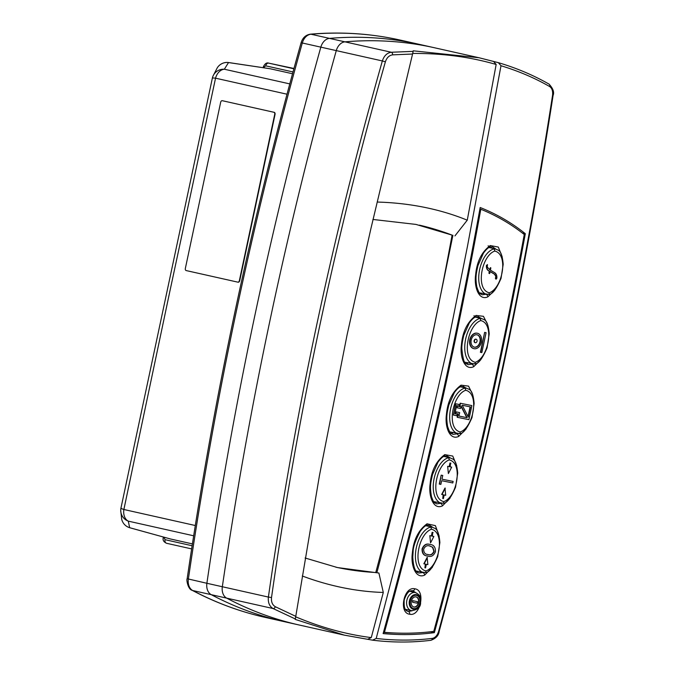 <?xml version="1.0" encoding="UTF-8"?>
<svg xmlns="http://www.w3.org/2000/svg" width="674" height="674" viewBox="0 0 674 674"><rect width="100%" height="100%" fill="white"/><g stroke="black" fill="none" stroke-linecap="round" stroke-linejoin="round"><path stroke-width="1.01" d="M495.862 249.06L492.483 246.81M494.741 290.283L487.866 296.838C478.557 301.101 473.957 286.374 475.608 275.026C476.804 261.672 481.691 251.849 490.268 245.547L498.313 247.063L502.214 256.828M481.202 318.414L478.27 316.696M480.798 359.756L473.654 366.723C464.352 370.986 459.752 356.26 461.412 344.911C462.608 331.557 467.486 321.734 476.063 315.432L483.443 316.317L487.588 324.421M466.164 388.106L463.274 386.421M466.13 428.959L458.657 436.449C449.347 440.712 444.756 425.985 446.415 414.636C447.603 401.283 452.49 391.459 461.058 385.157L468.548 386.126L472.668 394.484M450.148 457.857L447.005 455.894M450.005 498.221L442.388 505.921C433.07 510.184 428.462 495.449 430.113 484.101C431.309 470.755 436.196 460.932 444.781 454.63L452.76 456.062L456.711 465.616M432.624 527.253L429.279 525.071M432.413 567.238L424.679 575.107C415.327 579.362 410.685 564.618 412.336 553.278C413.524 539.933 418.419 530.109 427.03 523.808L435.404 525.644L439.187 536.159M415.732 592.631L412.631 590.694A2.317 1.727 -80 0 0 412.682 590.702C410.929 590.82 407.736 589.809 404.232 599.877C403.507 611.478 406.986 610.652 408.2 611.529L412.151 610.762M409.657 614.216C398.385 613.087 403.827 586.026 414.771 588.798C425.951 589.91 420.458 616.98 409.657 614.216A2.317 1.727 99.9 0 0 408.427 611.571M425.639 525.61A2.317 1.542 -114.4 0 0 426.305 525.543C424.822 525.956 422.767 527.927 420.146 531.457C415.428 540.413 413.095 547.162 413.128 551.703L412.774 556.96C413.659 573.675 418.352 572.47 418.958 573.069L422.682 572.546A2.317 1.55 65.3 0 1 424.679 575.107M447.115 455.919L444.048 456.357C442.633 456.736 440.611 458.674 437.99 462.162L432.489 474.597C430.442 483.949 429.759 486.35 431.478 496.612C434.477 504.792 434.385 502.096 436.685 503.891L440.392 503.36A2.317 1.559 65.2 0 1 442.388 505.921M463.383 386.446L460.334 386.893C458.817 387.373 456.829 389.26 454.369 392.571L448.833 404.964C446.618 414.577 446.247 417.248 447.561 426.288C450.889 436.12 450.898 432.539 452.953 434.418L456.66 433.887A2.317 1.559 65.2 0 1 458.657 436.449M478.38 316.721L475.33 317.159C473.805 317.648 471.817 319.552 469.348 322.863L463.822 335.264C462.356 341.271 461.69 345.754 461.833 348.728C463.847 367.861 466.4 362.486 467.958 364.693L471.657 364.162A2.317 1.559 65.1 0 1 473.654 366.723M488.869 247.358A2.317 1.542 -114.5 0 0 489.535 247.282C488.077 247.687 486.038 249.65 483.426 253.171L477.95 265.615C475.869 274.832 475.431 277.646 476.754 286.669C480.09 296.509 480.099 292.929 482.163 294.808L485.87 294.277A2.317 1.559 65.2 0 1 487.866 296.838M410.415 590.98A10.649 7.776 -77.4 0 1 410.997 591.561M407.391 609.743A10.649 7.776 -77.4 0 1 406.102 610.256M412.842 590.736L412.682 590.702A2.317 1.727 -80 0 0 414.771 588.798M335.863 567.188A463.131 338.146 102.6 0 0 375.763 572.512C405.748 460.982 431.192 348.517 452.086 235.108L415.976 224.417L372.899 219.446M430.475 640.283A2.317 1.736 -97 0 0 430.88 640.3C411.924 642.642 392.538 642.608 372.739 640.199L344.431 635.161L295.187 619.389L295.33 618.968L273.071 608.538L226.7 598.141A538.829 393.414 102.6 0 0 299.332 625.042A538.829 393.414 102.6 0 0 305.229 626.306M295.802 616.365L275.337 606.726C272.372 604.949 271.108 601.882 271.521 597.535C297.285 416.473 335.239 237.897 385.393 61.797C386.775 57.652 389.193 55.335 392.639 54.855L412.564 54.021L370.843 228.899L347.194 334.338L319.434 475.608L295.33 618.968M434.359 632.659C470.258 500.993 500.571 368.004 525.316 233.693C511.676 222.782 496.628 214.054 480.166 207.499C454.209 351.078 421.865 493.107 383.118 633.585C400.55 635.169 417.627 634.857 434.359 632.659L430.737 631.85A530.952 387.66 -77.4 0 1 425.361 632.296M500.993 65.74C518.357 70.997 534.575 77.923 549.63 86.525C552.065 88.168 553.034 91.167 552.528 95.506C524.599 276.087 486.645 454.664 438.656 631.243C437.35 635.414 435.244 637.798 432.329 638.388C414.03 640.637 395.318 640.662 376.202 638.447L412.96 497.513L445.868 354.204L467.52 246.035L500.993 65.74L498.406 62.682L479.096 57.762L493.553 61.435L496.157 64.485C470.258 56.953 442.414 53.263 412.623 53.44M295.659 616.803C321.035 627.502 346.234 634.428 371.264 637.596L383.295 592.463L378.898 573.026L376.85 572.757C392.091 515.349 405.259 461.479 418.032 404.948L452.911 235.293M302.289 576.009L308.355 578.191C331.6 586.254 354.659 590.921 377.541 592.21L383.295 592.463M371.264 637.596L367.583 639.297L344.431 635.161L299.332 625.042A538.829 393.414 102.6 0 1 226.7 598.141L211.257 594.679A11.576 8.45 -77.4 0 1 206.884 583.28L222.327 586.742A3139.686 2292.35 102.6 0 1 336.284 50.609A3139.686 2292.35 102.6 0 0 222.327 586.742A11.576 8.45 102.6 0 0 226.7 598.141A11.576 8.45 -77.4 0 1 222.327 586.742L268.395 597.071C294.201 415.883 332.189 237.172 382.352 60.946L320.841 47.146A11.576 8.45 -77.4 0 1 329.502 38.384L344.945 41.847A11.576 8.45 102.6 0 0 336.284 50.609A11.576 8.45 -77.4 0 1 344.945 41.847A538.829 393.414 -77.4 0 1 434.368 47.736L400.407 40.12A538.829 393.414 102.6 0 0 310.975 34.231L329.502 38.384A538.829 393.414 -77.4 0 1 418.933 44.273A538.829 393.414 -77.4 0 0 329.502 38.384A11.576 8.45 102.6 0 0 320.841 47.146A3139.686 2292.35 102.6 0 0 206.884 583.28A11.576 8.45 102.6 0 0 211.257 594.679A538.829 393.414 102.6 0 0 283.889 621.58A538.829 393.414 102.6 0 0 289.786 622.843M478.709 57.678L434.368 47.736A538.829 393.414 -77.4 0 0 344.945 41.847L391.316 52.252L413.145 51.376L413.196 50.811L479.096 57.762M377.179 202.032L383.691 202.293C411.738 203.708 437.822 208.974 461.926 218.073L467.267 220.171L496.157 64.485M375.763 572.512L376.85 572.757M452.086 235.108A463.131 338.146 102.6 0 0 419.43 225.141M305.086 557.996L337.472 567.559L378.898 573.026M454.925 235.908L467.267 220.171M413.145 51.376L412.564 54.021M372.528 640.165L376.202 638.447M549.63 86.525A2.317 1.744 -60.3 0 0 549.049 84.124C533.429 75.202 516.596 68.066 498.541 62.716L498.406 62.682M525.316 233.693L522.493 233.061A3131.808 2286.604 -77.4 0 1 522.485 233.128M479.913 208.839A395.259 288.582 -77.4 0 1 481.438 209.504M520.775 231.831A395.259 288.582 -77.4 0 1 522.493 233.061M395.874 633.038A530.952 387.66 -77.4 0 1 383.422 632.448M480.806 209.243C455.001 351.769 422.884 492.795 384.45 632.322C401.215 633.762 417.661 633.45 433.77 631.378C469.466 500.403 499.628 368.122 524.262 234.518C511.086 224.071 496.603 215.646 480.806 209.243L479.88 209.033M384.45 632.322L383.514 632.111M488.102 245.825L491.818 248.15M481.784 293.358L480.284 293.813M473.948 315.727L477.15 317.505M468.261 362.974L466.096 363.716M453.29 432.674L450.948 433.466M436.558 502.265L434.764 502.863M418.301 571.493L416.92 571.948M549.049 84.124L549.049 84.124C553.101 88.505 554.441 92.287 553.076 95.472L552.528 95.506M438.656 631.243L439.145 631.462C438.648 635.531 435.893 638.472 430.88 640.3L430.88 640.3A2.317 1.736 -97 0 0 432.329 638.388M385.393 61.797L382.352 60.946C384.07 55.765 387.061 52.867 391.316 52.252A2.317 1.441 86 0 1 392.639 54.855M275.337 606.726A2.317 1.449 117.1 0 1 273.071 608.538C269.423 606.33 267.864 602.505 268.395 597.071L271.521 597.535M287.014 94.208L215.554 78.184L169.317 293.872L123.873 509.502L195.3 525.518M292.524 73.752L270.047 68.723L228.461 62.514A11.576 0.682 97 0 1 228.52 62.564L224.349 69.228A11.576 8.45 -77.4 0 0 215.554 78.184A11.576 1.036 -167.8 0 0 212.335 78.209A11.576 1.036 -167.8 0 0 212.335 78.243L120.975 508.002A11.576 1.272 11.8 0 0 120.975 508.002A11.576 1.272 11.8 0 0 123.873 509.502A11.576 8.45 -77.4 0 0 128.296 521.137L129.652 527.691L170.514 538.989L192.41 543.901M193.674 535.796L128.296 521.137A11.576 11.466 178.1 0 1 120.739 510.749L121.716 519.334A11.576 11.542 166.5 0 0 129.652 527.691A11.576 0.708 106.9 0 1 129.602 527.7L170.514 538.989M270.459 68.799L228.52 62.564A11.576 11.525 32.1 0 0 217.255 67.847L213.077 75.935A11.576 11.433 24.1 0 1 224.349 69.228L289.778 83.896M192.2 590.331C187.962 589.506 186.235 579.522 187.161 578.722L206.884 583.28A3139.686 2292.35 102.6 0 1 320.841 47.146L302.314 42.993A3139.686 2292.35 102.6 0 0 188.358 579.118A11.576 8.45 102.6 0 0 192.73 590.525L211.257 594.679A538.829 393.414 102.6 0 0 283.889 621.58L265.362 617.426C239.969 611.722 215.579 602.691 192.2 590.331A4.634 3.1 -62.1 0 0 192.73 590.525A538.829 393.414 102.6 0 0 265.362 617.426M120.975 508.002A11.576 11.576 0 0 0 120.739 510.749L120.739 510.749A11.576 11.466 178.1 0 1 120.975 508.044M212.344 78.176A11.576 11.433 24.1 0 1 213.077 75.935A11.576 11.576 0 0 0 212.335 78.209M425.951 570.954C439.17 566.455 445.565 532.409 431.427 529.242C418.225 533.766 411.839 567.761 425.951 570.954A1.854 1.213 80.6 0 1 425.024 572.504C428.554 573.17 432.784 567.862 437.712 556.581L439.886 542.511C438.479 526.588 434.317 528.812 432.396 527.194L430.206 527.152A1.854 1.213 -99.5 0 1 431.427 529.242M424.898 567.794L425.564 567.929L426.339 564.307L427.864 564.618L427.148 557.373L423.836 563.793L425.673 564.172L424.898 567.794L425.361 564.104M427.156 555.915L427.695 556.033C424.064 555.823 422.286 553.48 422.371 549.024C424.106 544.862 426.701 543.354 430.155 544.491L430.206 544.508M427.383 555.966C423.752 555.747 421.975 553.413 422.059 548.956C423.794 544.794 426.389 543.278 429.844 544.424L430.071 544.474M429.835 535.645L430.551 542.89L433.862 536.47L432.337 536.159L432.801 532.468L432.135 532.334L431.36 535.956L429.835 535.645L430.551 542.89M429.844 544.424L430.155 544.491C433.786 544.786 435.547 547.187 435.438 551.686C433.694 555.797 431.116 557.246 427.695 556.033M427.653 554.432L428.015 554.508C430.669 555.544 432.716 554.5 434.174 551.374L432.809 547.296L429.827 546.016C427.164 545.072 425.109 546.142 423.651 549.234C423.71 552.663 425.159 554.424 428.015 554.508L427.704 554.441C430.357 555.469 432.413 554.424 433.862 551.307L432.506 547.229L429.515 545.948M427.451 557.449L424.148 563.86M433.862 536.47L432.337 536.159M433.104 532.536L432.135 532.334M432.447 532.401L431.36 535.956M431.672 536.024L430.147 535.72M443.795 501.625C457.006 497.109 463.383 463.063 449.246 459.912C436.044 464.445 429.675 498.448 443.795 501.625A1.854 1.213 80.5 0 1 442.86 503.175C446.399 503.84 450.628 498.524 455.548 487.226L457.705 473.148C456.29 457.225 452.128 459.483 450.224 457.873L448.025 457.823A1.854 1.213 -99.6 0 1 449.246 459.912M442.742 498.474L443.399 498.6L444.174 494.977L445.699 495.289L444.975 488.052L441.672 494.472L443.509 494.842L442.742 498.474L443.197 494.783M439.279 484.075L441.175 475.145L442.759 475.473L441.967 479.172L453.13 481.43L452.802 482.955L441.647 480.697L440.863 484.404L439.279 484.075M447.662 466.324L448.379 473.561L451.681 467.141L450.156 466.829L450.62 463.139L449.954 463.004L449.187 466.627L447.662 466.324L448.379 473.561M441.967 479.172L453.13 481.43M439.583 484.143L441.175 475.145M441.487 475.212L442.759 475.473M445.287 488.119L441.984 494.539M451.681 467.141L450.156 466.829M450.923 463.206L449.954 463.004M450.266 463.072L449.187 466.627M449.491 466.694L447.966 466.391M460.232 431.975C473.443 427.459 479.821 393.405 465.692 390.263C452.481 394.796 446.112 428.799 460.232 431.975A1.854 1.213 80.5 0 1 459.306 433.525C462.844 434.182 467.074 428.866 471.994 417.577L474.151 403.499C472.727 387.575 468.573 389.825 466.661 388.216L464.462 388.165A1.854 1.213 -99.6 0 1 465.692 390.263M467.116 417.695L461.075 405.942L460.536 408.495L457.216 407.821L457.646 405.773L456.618 405.563L454.874 413.76L455.91 413.962L456.34 411.924L459.66 412.589L458.927 416.035L467.116 417.695L458.935 416.026M468.042 416.557L470.107 406.843M468.27 417.004L470.418 406.902L462.221 405.243L468.27 417.004M460.999 406.312L466.812 417.619M457.216 407.821L457.343 405.714M454.874 413.752L455.599 413.895L456.037 411.856L459.66 412.589M457.899 413.844L457.166 417.273L468.885 419.658L471.876 405.588L460.468 403.279L459.735 406.725L458.665 406.506L459.104 404.467L455.818 403.802L453.417 415.066L456.711 415.732L457.141 413.693L458.21 413.903L457.478 417.349M459.104 404.467L455.506 403.726L453.417 415.066M471.876 405.588L460.157 403.212L459.424 406.658L458.674 406.498M477.024 341.238A1.786 1.306 102.6 0 0 476.139 339.233A1.786 1.306 102.6 0 0 474.462 340.724A1.786 1.306 102.6 0 0 475.355 342.721A1.786 1.306 102.6 0 0 477.024 341.238M475.979 339.216A1.786 1.306 102.6 0 0 475.827 339.165A1.786 1.306 102.6 0 0 474.159 340.648A1.786 1.306 102.6 0 0 475.044 342.653A1.786 1.306 102.6 0 0 475.204 342.678M481.396 342.122A7.903 5.771 102.6 0 0 477.47 333.268A7.903 5.771 102.6 0 0 470.09 339.839A7.903 5.771 102.6 0 0 474.016 348.685A7.903 5.771 102.6 0 0 481.396 342.122M477.318 333.242A7.903 5.771 102.6 0 0 477.167 333.2A7.903 5.771 102.6 0 0 469.778 339.763A7.903 5.771 102.6 0 0 473.704 348.618A7.903 5.771 102.6 0 0 473.864 348.652M476.973 334.776A6.327 4.617 -77.4 0 1 479.964 341.828A6.327 4.617 -77.4 0 1 474.21 347.118M471.219 340.067A6.327 4.617 102.6 0 0 474.361 347.152A6.327 4.617 102.6 0 0 480.276 341.895A6.327 4.617 102.6 0 0 477.133 334.81A6.327 4.617 102.6 0 0 471.219 340.067M475.305 362.292C488.515 357.776 494.893 323.731 480.764 320.58C467.554 325.112 461.185 359.116 475.305 362.292A1.854 1.213 80.5 0 1 474.378 363.842C477.917 364.508 482.146 359.191 487.066 347.894L489.223 333.815C487.799 317.892 483.646 320.15 481.733 318.541L479.534 318.49A1.854 1.213 -99.6 0 1 480.764 320.58M480.41 352.3L484.64 332.392L486.08 332.686L481.843 352.595L480.41 352.3M480.722 352.367L484.64 332.392M484.951 332.459L486.08 332.686M489.29 292.786C502.501 288.27 508.878 254.216 494.741 251.073C481.539 255.598 475.17 289.609 489.29 292.786A1.854 1.213 80.5 0 1 488.355 294.336C491.894 294.993 496.123 289.677 501.043 278.387L503.2 264.301C501.785 248.377 497.623 250.635 495.719 249.026L493.52 248.976A1.854 1.213 -99.6 0 1 494.741 251.073M490.411 267.662L490.866 267.898L490.386 270.148L494.101 272.338C496.157 273.349 497.075 275.312 496.856 278.227L496.013 279.23L496.174 276.694L494.851 274.31L490.099 271.504L489.661 273.585L488.903 273.256L489.341 271.184C487.209 270.325 486.224 268.421 486.392 265.48L487.454 264.587L487.268 267.056L489.939 269.886L490.411 267.662L489.653 269.718M496.013 279.23L495.382 278.311L495.87 276.626L494.548 274.242L490.082 271.605M489.661 273.585L488.903 273.256M489.206 273.332L489.653 271.251C487.521 270.392 486.535 268.488 486.704 265.556L486.392 265.48M486.704 265.556L487.454 264.587M419.868 602.935A6.757 4.929 102.6 0 0 416.515 595.369A6.757 4.929 102.6 0 0 410.196 600.981A6.757 4.929 102.6 0 0 413.558 608.555A6.757 4.929 102.6 0 0 419.868 602.935M416.355 595.336A6.757 4.929 102.6 0 0 416.203 595.302A6.757 4.929 102.6 0 0 409.893 600.913A6.757 4.929 102.6 0 0 413.246 608.487A6.757 4.929 102.6 0 0 413.398 608.512M416.01 596.878A5.181 3.783 -77.4 0 1 418.436 602.64A5.181 3.783 -77.4 0 1 413.743 606.979M411.325 601.208A5.181 3.783 102.6 0 0 413.903 607.013A5.181 3.783 102.6 0 0 418.739 602.708A5.181 3.783 102.6 0 0 416.17 596.903A5.181 3.783 102.6 0 0 411.325 601.208M412.589 600.652L417.501 601.655L412.589 600.652L412.572 602.27L412.901 600.728M412.572 602.27L417.172 603.196L417.501 601.655M164.229 537.405L165.012 539.663A3.244 2.367 102.6 0 0 166.621 543.295L166.621 543.295A3.244 2.367 102.6 0 0 166.655 543.303L191.643 548.906L166.621 543.295C163.757 542.006 162.628 540.186 163.243 537.827L163.378 537.195M268.665 63.129L293.881 68.782M293.013 71.958L265.724 65.833A3.244 2.367 -77.4 0 1 268.715 63.137L293.965 68.487L268.715 63.137C266.71 62.396 264.941 63.592 263.382 66.718L264.233 66.928L264.065 67.695M222.294 100.704A1.854 1.264 -78.6 0 0 222.277 100.696A1.854 1.264 -78.6 0 0 220.676 102.237L185.342 268.479A1.854 1.264 -78.6 0 0 186.192 270.569L237.762 282.136A1.854 1.264 -78.6 0 0 237.779 282.145A1.854 1.264 -78.6 0 0 239.38 280.603L274.714 114.353A1.854 1.264 -78.6 0 0 273.863 112.263L222.631 100.771A1.854 1.264 -78.6 0 0 222.614 100.763A1.854 1.264 -78.6 0 0 222.589 100.763M238.107 282.212L238.091 282.204A1.854 1.264 -78.6 0 0 238.107 282.212A1.854 1.264 -78.6 0 0 239.708 280.67L275.043 114.42A1.854 1.264 -78.6 0 0 274.2 112.331L222.277 100.696M492.593 246.836L489.535 247.282A2.317 1.542 -114.5 0 0 490.268 245.547M475.33 317.159A2.317 1.55 -114.5 0 0 476.063 315.432M460.334 386.893A2.317 1.55 -114.5 0 0 461.058 385.157M444.048 456.357A2.317 1.542 -114.5 0 0 444.781 454.63M429.389 525.097L426.305 525.543A2.317 1.542 -114.4 0 0 427.03 523.808M310.335 34.18A4.634 3.084 -94.9 0 1 310.975 34.231A11.576 8.45 102.6 0 0 302.314 42.993L301.076 42.807C302.601 37.837 305.684 34.955 310.335 34.18C340.977 31.56 371.003 33.54 400.407 40.12M424.704 572.496L416.052 570.996M422.632 572.47C409.261 565.553 415.942 532.047 430.206 527.152M442.54 503.166L433.652 501.616M440.476 503.141C427.097 496.241 433.761 462.735 448.025 457.823M458.986 433.517L449.752 431.882M456.913 433.492C443.543 426.583 450.207 393.085 464.462 388.165M474.058 363.834L464.774 362.191M471.985 363.808C458.606 356.908 465.271 323.402 479.534 318.49M488.043 294.319L479.34 292.811M485.971 294.294C472.592 287.394 479.256 253.896 493.52 248.976M406.86 600.273A9.259 6.765 -77.4 0 1 415.521 592.572C422.708 596.465 420.408 599.228 420.601 603.07C420.466 607.4 417.425 609.928 411.46 610.652A9.259 6.765 -77.4 0 1 406.86 600.273M420.028 602.96A7.414 5.409 102.6 0 0 416.262 594.645A7.414 5.409 102.6 0 0 409.421 600.82A7.414 5.409 102.6 0 0 413.187 609.136A7.414 5.409 102.6 0 0 420.028 602.96M164.094 538.029L163.243 537.827M165.012 539.663L192.124 545.746M265.724 65.833L264.233 66.928M553.076 95.472C525.113 276.129 487.142 454.798 439.145 631.462M299.332 625.042L283.889 621.58M121.716 519.334A11.576 11.576 0 0 0 129.602 527.7M228.461 62.514A11.576 11.576 0 0 0 217.255 67.847M187.161 578.722C213.7 397.77 251.672 219.134 301.076 42.807M425.892 525.737L432.388 527.194M425.024 572.504L422.531 572.445M443.871 456.441L450.215 457.865M442.86 503.175L440.366 503.116M460.477 386.825L466.652 388.216M459.306 433.525L456.812 433.466M475.423 317.117L481.725 318.532M474.378 363.842L471.876 363.783M489.038 247.527L495.71 249.026M488.355 294.336L485.861 294.277M415.521 592.572L409.767 591.283M411.46 610.652L405.36 609.288M263.205 67.543L263.382 66.718"/></g></svg>
